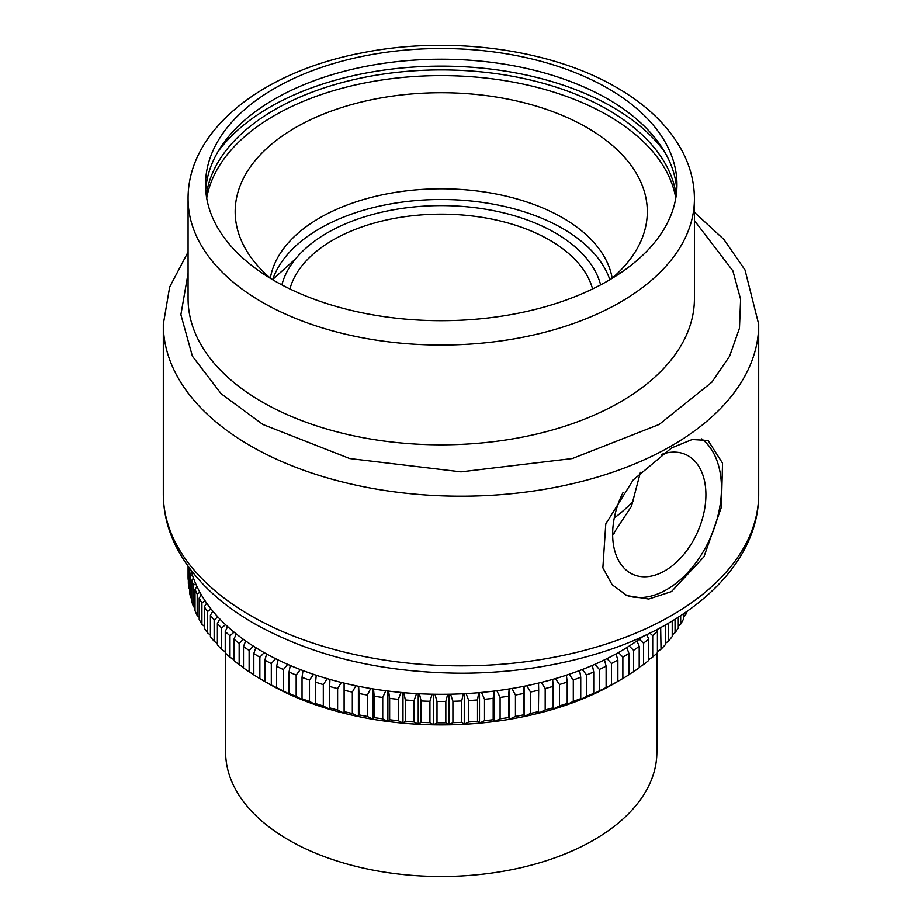 <?xml version="1.0" encoding="UTF-8"?>
<svg xmlns="http://www.w3.org/2000/svg" width="922" height="922" viewBox="0 0 922 922"><rect width="100%" height="100%" fill="white"/><g stroke="black" fill="none" stroke-linecap="round" stroke-linejoin="round"><path stroke-width="1.38" d="M289.911 288.943A153.167 88.431 180 0 1 332.946 240.054A153.167 88.431 180 0 1 549.547 240.054A153.167 88.431 180 0 1 592.581 288.943M600.625 284.875A161.154 93.041 0 0 0 491.691 210.297A161.154 93.041 0 0 0 327.287 232.874A161.154 93.041 0 0 0 281.867 284.875M656.879 653.249L656.879 752.006A215.633 124.493 180 0 1 593.722 840.034A215.633 124.493 180 0 1 358.727 867.026A215.633 124.493 180 0 1 225.613 752.006L225.613 653.249M614.248 518.037A218.249 126.003 0 0 0 633.656 500.692M612.634 534.276A226.985 131.051 0 0 0 614.628 532.928M274.572 280.841A235.709 136.087 180 0 1 205.537 184.619A235.709 136.087 180 0 1 274.572 88.385A235.709 136.087 180 0 1 607.921 88.385A235.709 136.087 180 0 1 676.955 184.619A235.709 136.087 180 0 1 607.921 280.841A235.709 136.087 180 0 1 274.572 280.841M671.504 447.965L692.157 439.517L708.096 440.497L722.537 463.155L721.361 507.273L703.935 556.807L671.504 591.59L648.731 599.046L627.029 595.635L612.127 584.721L602.861 567.814L605.777 523.95L633.207 479.959L671.504 447.965M190.969 570.188A253.17 146.172 0 0 0 262.228 651.497A253.17 146.172 0 0 0 643.36 636.168M625.681 595.013A87.302 56.173 113.5 0 0 666.79 589.55A87.302 56.173 113.5 0 0 718.399 513.888A87.302 56.173 113.5 0 0 701.723 438.884M694.416 198.875L694.416 298.659A253.17 146.172 180 0 1 538.125 433.697A253.17 146.172 180 0 1 262.228 402.015A253.17 146.172 180 0 1 188.076 298.659L188.076 198.875C187.604 129.334 263.634 71.167 363.026 52.692C449.809 35.428 551.079 49.016 616.645 87.521C646.656 104.797 668.462 125.899 682.049 150.839C690.221 166.225 694.347 182.233 694.416 198.875A253.17 146.172 180 0 1 538.125 333.914A253.17 146.172 180 0 1 262.228 302.22A253.17 146.172 180 0 1 188.076 198.875M623.042 492.521A65.474 42.124 113.5 0 0 633.126 574.475A65.474 42.124 113.5 0 0 664.912 570.776A65.474 42.124 113.5 0 0 704.604 509.163A65.474 42.124 113.5 0 0 685.415 454.419A65.474 42.124 113.5 0 0 661.431 454.465M612.634 534.944L631.432 506.362L640.421 472.318M676.771 189.955A235.709 136.087 0 0 0 527.154 68.585A235.709 136.087 0 0 0 274.572 99.08A235.709 136.087 0 0 0 205.721 189.955M664.624 151.876A242.256 139.867 0 0 0 612.542 107.102A242.256 139.867 0 0 0 217.869 151.876M270.33 278.156A171.757 99.161 180 0 1 319.796 217.846A171.757 99.161 180 0 1 562.697 217.846A171.757 99.161 180 0 1 612.162 278.156M272.647 279.712A171.757 99.161 180 0 1 319.796 228.541A171.757 99.161 180 0 1 491.449 203.831A171.757 99.161 180 0 1 609.845 279.712M675.791 198.161A235.709 136.087 0 0 0 520.492 83.533A235.709 136.087 0 0 0 274.572 115.469A235.709 136.087 0 0 0 206.712 198.161M676.229 195.303A235.709 136.087 0 0 0 522.82 78.324A235.709 136.087 0 0 0 274.572 109.776A235.709 136.087 0 0 0 206.263 195.303M270.999 278.732A206.067 118.973 180 0 1 242.244 242.59A206.067 118.973 180 0 1 338.132 108.692A206.067 118.973 180 0 1 586.957 127.57A206.067 118.973 180 0 1 640.248 242.59A206.067 118.973 180 0 1 611.493 278.732M618.466 652.534L622.869 657.098L622.869 678.488L614.087 683.571A244.445 141.124 180 0 1 614.087 683.571L614.098 683.571A244.445 141.124 180 0 1 268.394 683.571L259.854 678.627L259.854 657.236A253.17 146.172 180 0 1 253.815 653.537L253.815 674.916A253.17 146.172 0 0 0 259.854 678.627M614.098 683.571L617.867 681.381L617.867 659.991A253.17 146.172 180 0 1 611.436 663.483L611.436 684.862A253.17 146.172 0 0 0 617.867 681.381M611.436 684.862L603 689.587L606.123 687.57L606.123 666.191A253.17 146.172 180 0 1 599.335 669.441L599.335 690.82A253.17 146.172 0 0 0 606.123 687.57M599.335 690.82L591.163 695.246L593.733 693.332L593.733 671.954A253.17 146.172 180 0 1 586.611 674.95L586.611 696.329A253.17 146.172 0 0 0 593.733 693.332M586.611 696.329L578.728 700.455L580.745 698.634L580.745 677.244A253.17 146.172 180 0 1 573.3 679.975L573.3 701.365A253.17 146.172 0 0 0 580.745 698.634M573.3 701.365L565.751 705.203L567.203 703.451L567.203 682.061A253.17 146.172 180 0 1 559.481 684.516L559.481 705.906A253.17 146.172 0 0 0 567.203 703.451M559.481 705.906L552.29 709.479L553.165 707.762L553.165 686.383A253.17 146.172 180 0 1 545.19 688.55L545.19 709.94A253.17 146.172 0 0 0 553.165 707.762M545.19 709.94L538.39 713.259L538.69 690.175A253.17 146.172 180 0 1 530.496 692.053L530.496 713.444A253.17 146.172 0 0 0 538.69 711.565M530.496 713.444L524.099 716.521L523.823 693.448A253.17 146.172 180 0 1 515.444 695.027L515.444 716.406A253.17 146.172 0 0 0 523.823 714.827M515.444 716.406L509.486 719.264L508.633 717.547L508.633 696.168A253.17 146.172 180 0 1 500.093 697.435L500.093 718.814A253.17 146.172 0 0 0 508.633 717.547M500.093 718.814L494.607 721.477L493.178 719.713L493.178 698.334A253.17 146.172 180 0 1 484.511 699.291L484.511 720.67A253.17 146.172 0 0 0 493.178 719.713M484.511 720.67L479.509 723.136L477.515 721.315L477.515 699.936A253.17 146.172 180 0 1 468.768 700.57L468.768 721.961A253.17 146.172 0 0 0 477.515 721.315M468.768 721.961L464.262 724.243L461.715 722.341L461.715 700.962A253.17 146.172 180 0 1 452.909 701.285L452.909 722.664A253.17 146.172 0 0 0 461.715 722.341M452.909 722.664L448.933 724.807L445.833 722.802L445.833 701.412A253.17 146.172 180 0 1 437.005 701.423L437.005 722.802A253.17 146.172 0 0 0 445.833 722.802M437.005 722.802L433.559 724.807L429.929 722.675L429.929 701.296A253.17 146.172 180 0 1 421.123 700.974L421.123 722.364A253.17 146.172 0 0 0 429.929 722.675M421.123 722.364L418.231 724.243L414.07 721.972L414.07 700.593A253.17 146.172 180 0 1 405.311 699.959L405.311 721.338A253.17 146.172 0 0 0 414.07 721.972M405.311 721.338L402.983 723.136L398.316 720.704L398.316 699.325A253.17 146.172 180 0 1 389.649 698.369L389.649 719.759A253.17 146.172 0 0 0 398.316 720.704M389.649 719.759L387.885 721.477L382.734 718.86L382.734 697.481A253.17 146.172 180 0 1 374.194 696.214L374.194 717.604A253.17 146.172 0 0 0 382.734 718.86M374.194 717.604L373.007 719.264L367.382 716.463L367.382 695.084A253.17 146.172 180 0 1 358.992 693.505L358.992 714.896A253.17 146.172 0 0 0 367.382 716.463M358.992 714.896L358.393 716.521L352.319 713.513L352.319 692.122A253.17 146.172 180 0 1 344.125 690.255L344.125 711.634A253.17 146.172 0 0 0 352.319 713.513M344.125 711.634L344.102 713.259L337.613 710.021L337.613 688.63A253.17 146.172 180 0 1 329.638 686.464L329.638 707.854A253.17 146.172 0 0 0 337.613 710.021M329.638 707.854L330.203 709.479L323.311 705.998L323.311 684.608A253.17 146.172 180 0 1 315.589 682.165L315.589 703.544A253.17 146.172 0 0 0 323.311 705.998M315.589 703.544L316.742 705.203L309.481 701.469L309.481 680.079A253.17 146.172 180 0 1 302.036 677.359L302.036 698.738A253.17 146.172 0 0 0 309.481 701.469M302.036 698.738L303.764 700.455L296.169 696.444L296.169 675.054A253.17 146.172 180 0 1 289.035 672.069L289.035 693.448A253.17 146.172 0 0 0 296.169 696.444M289.035 693.448L291.329 695.246L283.423 690.947L283.423 669.568A253.17 146.172 180 0 1 276.623 666.318L276.623 687.708A253.17 146.172 0 0 0 283.423 690.947M276.623 687.708L271.31 685L271.31 663.621A253.17 146.172 180 0 1 264.879 660.129L264.879 681.519A253.17 146.172 0 0 0 271.31 685M264.879 681.519L268.29 683.513M253.815 674.673L249.124 671.85L249.124 650.459A253.17 146.172 180 0 1 243.5 646.541L243.5 667.931A253.17 146.172 0 0 0 249.124 671.85M243.5 667.413L239.155 664.693L239.155 643.314A253.17 146.172 180 0 1 233.969 639.2L233.969 660.578A253.17 146.172 0 0 0 239.155 664.693M233.969 659.795L229.981 657.202L229.981 635.811A253.17 146.172 180 0 1 225.245 631.512L225.245 652.903A253.17 146.172 0 0 0 229.981 657.202M225.245 651.831L221.637 649.376L221.637 627.997A253.17 146.172 180 0 1 217.385 623.537L217.385 644.916A253.17 146.172 0 0 0 221.637 649.376M217.385 643.568L214.158 641.274L214.158 619.895A253.17 146.172 180 0 1 210.4 615.285L210.4 636.664A253.17 146.172 0 0 0 214.158 641.274M210.4 635.016L207.577 632.918L207.577 611.528A253.17 146.172 180 0 1 204.327 606.803L204.327 628.182A253.17 146.172 0 0 0 207.577 632.918M204.327 626.211L201.918 624.332L201.918 602.953A253.17 146.172 180 0 1 199.187 598.113L199.187 619.492A253.17 146.172 0 0 0 201.918 624.332M199.187 617.187L197.204 615.562L197.204 594.183A253.17 146.172 180 0 1 195.015 589.25L195.015 610.629A253.17 146.172 0 0 0 197.204 615.562M195.015 607.978L193.459 606.641L193.459 585.251A253.17 146.172 180 0 1 191.799 580.249L191.799 601.64A253.17 146.172 0 0 0 193.459 606.641M191.799 598.609L190.693 597.594L190.693 576.215A253.17 146.172 180 0 1 189.575 571.167L189.575 592.546A253.17 146.172 0 0 0 190.693 597.594M189.575 589.123L188.906 588.478L188.906 567.433M188.342 566.661L188.342 583.396A253.17 146.172 0 0 0 188.906 588.478M188.342 579.535L188.123 566.35M188.076 566.292L188.076 576.653A253.17 146.172 0 0 0 188.123 579.304M190.704 569.831L189.575 571.167M190.693 576.215L192.41 575.086M193.47 578.152L191.799 580.249M193.459 585.251L195.695 583.73M196.985 586.576L195.015 589.25M197.204 594.183L199.89 592.27M201.388 594.909L199.187 598.113M201.918 602.953L204.984 600.66M206.666 603.115L204.327 606.803M207.577 611.528L210.965 608.877M212.809 611.148L210.4 615.285M214.158 619.895L217.823 616.887M219.793 618.985L217.385 623.537M221.637 627.997L225.51 624.643M227.619 626.58L225.245 631.512M229.981 635.811L234.027 632.123M236.239 633.91L233.969 639.2M239.155 643.314L243.327 639.292M245.644 640.94L243.5 646.541M249.124 650.459L253.377 646.126M255.786 647.636L253.815 653.537M259.854 657.236L264.153 652.603M266.631 653.975L264.879 660.129M271.31 663.621L275.597 658.677M278.133 659.933L276.623 666.318M283.423 669.568L287.676 664.347M290.269 665.477L289.035 672.069M296.169 675.054L300.33 669.579M302.981 670.594L302.036 677.359M309.481 680.079L313.526 674.351M316.234 675.25L315.589 682.165M323.311 684.608L327.218 678.65M329.961 679.433L329.638 686.464M337.613 688.63L341.336 682.453M344.113 683.121L344.125 690.255M352.319 692.122L355.846 685.749M358.646 686.314L358.992 693.505M367.382 695.084L370.679 688.515M373.502 688.976L374.194 696.214M382.734 697.481L385.776 690.762M388.611 691.12L389.649 698.369M398.316 699.325L401.082 692.457M403.928 692.71L405.311 699.959M414.07 700.593L416.537 693.609M419.406 693.77L421.123 700.974M429.929 701.296L432.095 694.22M434.954 694.266L437.005 701.423M445.833 701.412L447.677 694.266M450.547 694.208L452.909 701.285M461.715 700.962L463.224 693.759M466.094 693.609L468.768 700.57M477.515 699.936L478.702 692.699M481.549 692.445L484.511 699.291M493.178 698.334L494.019 691.097M496.854 690.739L500.093 697.435M508.633 696.168L509.128 688.953M511.952 688.492L515.444 695.027M523.823 693.448L523.984 686.279M526.785 685.714L530.496 692.053M538.69 690.175L538.517 683.087M541.283 682.418L545.19 688.55M553.165 686.383L552.67 679.399M555.401 678.604L559.481 684.516M567.203 682.061L566.396 675.204M569.093 674.305L573.3 679.975M580.745 677.244L579.638 670.536M582.289 669.522L586.611 674.95M593.733 671.954L592.35 665.419M594.955 664.289L599.335 669.441M606.123 666.191L604.475 659.875M607.022 658.619L611.436 663.483M617.867 659.991L615.988 653.905M685.369 612.485L685.369 615.366A253.17 146.172 0 0 0 687.247 611.182M685.369 615.366L683.398 617.014M680.678 615.631L680.678 624.148A253.17 146.172 0 0 0 683.398 619.296L683.398 613.822M680.678 624.148L678.281 626.038M675.042 619.215L675.042 632.734A253.17 146.172 0 0 0 678.281 627.997L678.281 617.175M675.042 632.734L672.23 634.855M668.485 623.145L668.485 641.101A253.17 146.172 0 0 0 672.23 636.491L672.23 620.932M668.485 641.101L665.269 643.406M660.671 627.525L661.028 649.203A253.17 146.172 0 0 0 665.269 644.743L665.269 624.989M661.028 649.203L657.421 651.681M652.707 657.029A253.17 146.172 0 0 0 657.421 652.73L657.421 631.351A253.17 146.172 180 0 1 652.707 635.65L652.707 657.029L648.719 659.645M643.544 664.543A253.17 146.172 0 0 0 648.719 660.417L648.719 639.038A253.17 146.172 180 0 1 643.544 643.153L643.544 664.543L639.2 667.274M633.587 671.7A253.17 146.172 0 0 0 639.2 667.77L639.2 646.391A253.17 146.172 180 0 1 633.587 650.31L633.587 671.7L628.908 674.524M622.869 678.488A253.17 146.172 0 0 0 628.908 674.766L628.908 653.387A253.17 146.172 180 0 1 622.869 657.098M628.908 653.387L626.833 647.567M629.23 646.057L633.587 650.31M639.2 646.391L636.964 640.859M639.28 639.211L643.544 643.153M648.719 639.038L646.714 634.601M649.803 633.103L652.707 635.65M657.421 631.351L656.591 629.68M662.065 626.764A253.17 146.172 180 0 1 661.028 627.824M344.102 683.121L344.102 713.259M358.393 686.256L358.393 716.521M373.007 688.895L373.007 719.264M387.885 691.027L387.885 721.477M402.983 692.629L402.983 723.136M418.231 693.701L418.231 724.243M433.559 694.243L433.559 724.807M448.933 694.243L448.933 724.807M464.262 693.701L464.262 724.243M479.509 692.629L479.509 723.136M494.607 691.027L494.607 721.477M509.486 688.895L509.486 719.264M524.099 686.256L524.099 716.521M295.628 258.805L272.739 279.447M758.691 493.973C759.117 563.261 693.114 624.563 598.851 653.156C556.127 666.283 510.719 672.979 462.602 673.221C382.284 672.887 312.788 656.314 254.115 623.491C218.399 602.907 192.686 577.84 176.989 548.313C167.942 530.842 163.378 512.724 163.309 493.973A297.691 171.872 0 0 0 250.496 615.504A297.691 171.872 0 0 0 574.925 652.764A297.691 171.872 0 0 0 758.691 493.973L758.691 324.325A297.691 171.872 180 0 1 574.925 483.116A297.691 171.872 180 0 1 250.496 445.856A297.691 171.872 180 0 1 163.309 324.325L169.66 287.03L188.076 252.006M694.416 220.542L732.898 270.895L740.608 299.281L739.467 328.186L729.59 356.226L711.853 382.181L659.149 424.466L572.297 458.545L461 471.857L349.703 458.545L262.851 424.466L221.188 393.775L192.387 356.169L180.885 314.679L188.076 273.361M163.309 493.973L163.309 324.325M758.691 324.325L745.011 269.973L723.908 239.466L694.416 212.325"/></g></svg>
